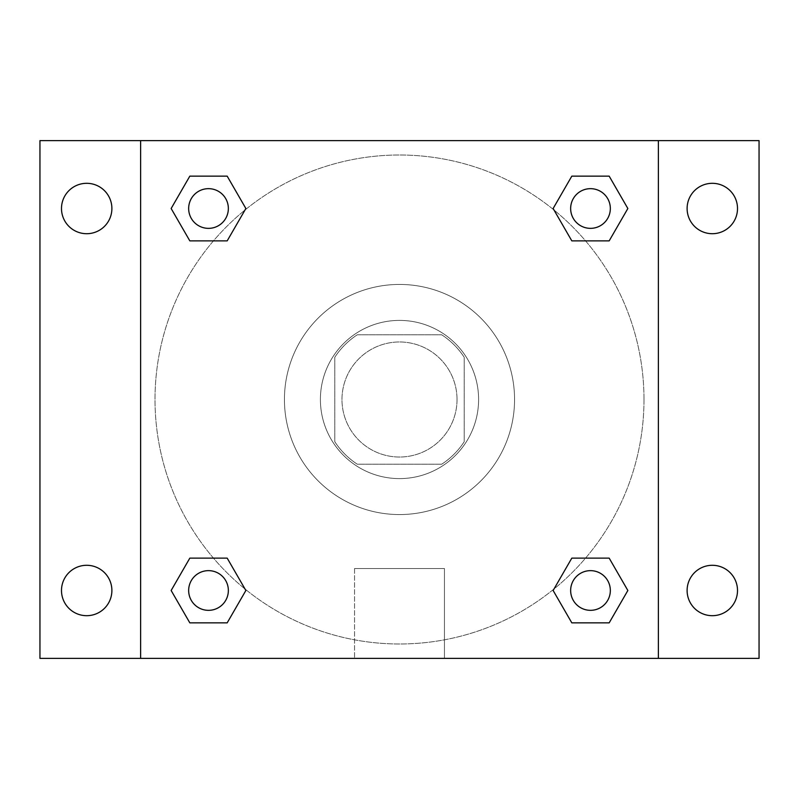 <?xml version="1.0" encoding="UTF-8"?>
<svg xmlns="http://www.w3.org/2000/svg" width="799" height="799" viewBox="0 0 799 799"><rect width="100%" height="100%" fill="white"/><g stroke="black" fill="none" stroke-linecap="round" stroke-linejoin="round"><path stroke-width="0.6" stroke-dasharray="4 3" d="M457.028 399.5A57.528 57.528 0 0 0 370.736 349.682A57.528 57.528 0 0 0 370.736 449.318A57.528 57.528 0 0 0 457.028 399.5A57.528 57.528 0 0 0 370.736 349.682A57.528 57.528 0 0 0 370.736 449.318A57.528 57.528 0 0 0 457.028 399.5M441.697 464.219L357.303 464.219A77.263 77.263 0 0 1 334.781 441.697L334.781 357.303A77.263 77.263 0 0 1 357.303 334.781L441.697 334.781A77.263 77.263 0 0 1 464.219 357.303L464.219 441.697A77.263 77.263 0 0 1 441.697 464.219L357.303 464.219A77.263 77.263 0 0 1 334.781 441.697L334.781 357.303A77.263 77.263 0 0 1 357.303 334.781L441.697 334.781A77.263 77.263 0 0 1 464.219 357.303L464.219 441.697A77.263 77.263 0 0 1 441.697 464.219M399.5 320.399A79.101 79.101 0 0 1 468.004 439.051A79.101 79.101 0 0 1 330.996 439.051A79.101 79.101 0 0 1 399.5 320.399A79.101 79.101 0 0 0 320.399 399.5A79.101 79.101 0 0 0 399.5 478.601A79.101 79.101 0 0 0 478.601 399.5A79.101 79.101 0 0 0 399.5 320.399M514.556 399.5A115.056 115.056 0 0 0 341.972 299.855A115.056 115.056 0 0 0 341.972 499.145A115.056 115.056 0 0 0 514.556 399.5A115.056 115.056 0 0 0 341.972 299.855A115.056 115.056 0 0 0 341.972 499.145A115.056 115.056 0 0 0 514.556 399.5M86.692 615.689A25.198 25.198 0 0 0 108.514 577.897A25.198 25.198 0 0 0 64.869 577.897A25.198 25.198 0 0 0 86.692 615.689M712.309 615.689A25.198 25.198 0 0 0 734.131 577.897A25.198 25.198 0 0 0 690.486 577.897A25.198 25.198 0 0 0 712.309 615.689M712.309 233.708A25.198 25.198 0 0 0 734.131 195.905A25.198 25.198 0 0 0 690.486 195.905A25.198 25.198 0 0 0 712.309 233.708M86.692 233.708A25.198 25.198 0 0 0 108.514 195.905A25.198 25.198 0 0 0 64.869 195.905A25.198 25.198 0 0 0 86.692 233.708M39.95 140.624L759.05 140.624L759.05 658.376L39.95 658.376L39.95 140.624M140.624 140.624L658.376 140.624L658.376 658.376L140.624 658.376L140.624 140.624L658.376 140.624L658.376 658.376L140.624 658.376L140.624 140.624L140.624 658.376M419.275 140.624L379.725 140.634L419.275 140.624M444.444 658.376L354.556 658.376L444.444 658.376L354.556 658.376L444.444 658.376L444.444 568.518L354.556 568.518L444.444 568.518L354.556 568.518L444.444 568.518L444.444 658.376M643.994 399.5A244.494 244.494 0 0 0 277.253 187.765A244.494 244.494 0 0 0 277.253 611.235A244.494 244.494 0 0 0 643.994 399.5A244.494 244.494 0 0 0 277.253 187.765A244.494 244.494 0 0 0 277.253 611.235A244.494 244.494 0 0 0 643.994 399.5M228.354 590.491A19.845 19.845 0 0 0 198.581 573.302A19.845 19.845 0 0 0 198.581 607.679A19.845 19.845 0 0 0 228.354 590.491A19.845 19.845 0 0 0 198.581 573.302A19.845 19.845 0 0 0 198.581 607.679A19.845 19.845 0 0 0 228.354 590.491A19.845 19.845 0 0 0 198.581 573.302A19.845 19.845 0 0 0 198.581 607.679A19.845 19.845 0 0 0 228.354 590.491M610.336 208.509A19.845 19.845 0 0 0 580.573 191.321A19.845 19.845 0 0 0 580.573 225.698A19.845 19.845 0 0 0 610.336 208.509A19.845 19.845 0 0 0 580.573 191.321A19.845 19.845 0 0 0 580.573 225.698A19.845 19.845 0 0 0 610.336 208.509A19.845 19.845 0 0 0 580.573 191.321A19.845 19.845 0 0 0 580.573 225.698A19.845 19.845 0 0 0 610.336 208.509M228.354 208.509A19.845 19.845 0 0 0 198.581 191.321A19.845 19.845 0 0 0 198.581 225.698A19.845 19.845 0 0 0 228.354 208.509A19.845 19.845 0 0 0 198.581 191.321A19.845 19.845 0 0 0 198.581 225.698A19.845 19.845 0 0 0 228.354 208.509A19.845 19.845 0 0 0 198.581 191.321A19.845 19.845 0 0 0 198.581 225.698A19.845 19.845 0 0 0 228.354 208.509M570.646 590.491A19.845 19.845 0 0 1 600.419 573.302A19.845 19.845 0 0 1 600.419 607.679A19.845 19.845 0 0 1 570.646 590.491A19.845 19.845 0 0 1 600.419 573.302A19.845 19.845 0 0 1 600.419 607.679A19.845 19.845 0 0 1 570.646 590.491M140.624 399.5L140.624 379.725L140.634 399.5M658.376 399.5L658.376 379.725L658.366 399.5M658.376 140.624L658.376 658.376M189.822 622.85L171.146 590.491L189.822 558.131L171.146 590.491L189.822 622.85M227.186 558.131L245.872 590.491L227.186 622.85L245.872 590.491L227.186 558.131M571.814 240.869L553.128 208.509L571.814 176.15L553.128 208.509L571.814 240.869M609.178 176.15L627.854 208.509L609.178 240.869L627.854 208.509L609.178 176.15M189.822 240.869L171.146 208.509L189.822 176.15L171.146 208.509L189.822 240.869M227.186 176.15L245.872 208.509L227.186 240.869L245.872 208.509L227.186 176.15M571.814 622.85L553.128 590.491L571.814 558.131L553.128 590.491L571.814 622.85M609.178 558.131L627.854 590.491L609.178 622.85L627.854 590.491L609.178 558.131M610.336 590.491A19.845 19.845 0 0 0 580.573 573.302A19.845 19.845 0 0 0 580.573 607.679A19.845 19.845 0 0 0 610.336 590.491M354.556 568.518L354.556 658.376L354.556 568.518"/><path stroke-width="1.2" d="M39.95 140.624L759.05 140.624L759.05 658.376L39.95 658.376L39.95 140.624M712.309 183.311A25.198 25.198 0 0 1 737.507 208.509A25.198 25.198 0 0 1 712.309 233.708A25.198 25.198 0 0 1 687.11 208.509A25.198 25.198 0 0 1 712.309 183.311M712.309 565.293A25.198 25.198 0 0 1 737.507 590.491A25.198 25.198 0 0 1 712.309 615.689A25.198 25.198 0 0 1 687.11 590.491A25.198 25.198 0 0 1 712.309 565.293M86.692 565.293A25.198 25.198 0 0 1 111.89 590.491A25.198 25.198 0 0 1 86.692 615.689A25.198 25.198 0 0 1 61.493 590.491A25.198 25.198 0 0 1 86.692 565.293M86.692 183.311A25.198 25.198 0 0 1 111.89 208.509A25.198 25.198 0 0 1 86.692 233.708A25.198 25.198 0 0 1 61.493 208.509A25.198 25.198 0 0 1 86.692 183.311M189.822 558.131L227.186 558.131L245.872 590.491L227.186 622.85L189.822 622.85L171.146 590.491L189.822 558.131L227.186 558.131L189.822 558.131M571.814 176.15L609.178 176.15L627.854 208.509L609.178 240.869L571.814 240.869L553.128 208.509L571.814 176.15L609.178 176.15L571.814 176.15M140.624 658.376L140.624 140.624M658.376 140.624L658.376 658.376M189.822 176.15L227.186 176.15L245.872 208.509L227.186 240.869L189.822 240.869L171.146 208.509L189.822 176.15L227.186 176.15L189.822 176.15M571.814 558.131L609.178 558.131L627.854 590.491L609.178 622.85L571.814 622.85L553.128 590.491L571.814 558.131L609.178 558.131L571.814 558.131M609.178 622.85L571.814 622.85L609.178 622.85M610.336 590.491A19.845 19.845 0 0 0 580.573 573.302A19.845 19.845 0 0 0 580.573 607.679A19.845 19.845 0 0 0 610.336 590.491M227.186 622.85L189.822 622.85L227.186 622.85M228.354 590.491A19.845 19.845 0 0 0 198.581 573.302A19.845 19.845 0 0 0 198.581 607.679A19.845 19.845 0 0 0 228.354 590.491M609.178 240.869L571.814 240.869L609.178 240.869M610.336 208.509A19.845 19.845 0 0 0 580.573 191.321A19.845 19.845 0 0 0 580.573 225.698A19.845 19.845 0 0 0 610.336 208.509M227.186 240.869L189.822 240.869L227.186 240.869M228.354 208.509A19.845 19.845 0 0 0 198.581 191.321A19.845 19.845 0 0 0 198.581 225.698A19.845 19.845 0 0 0 228.354 208.509"/></g></svg>
